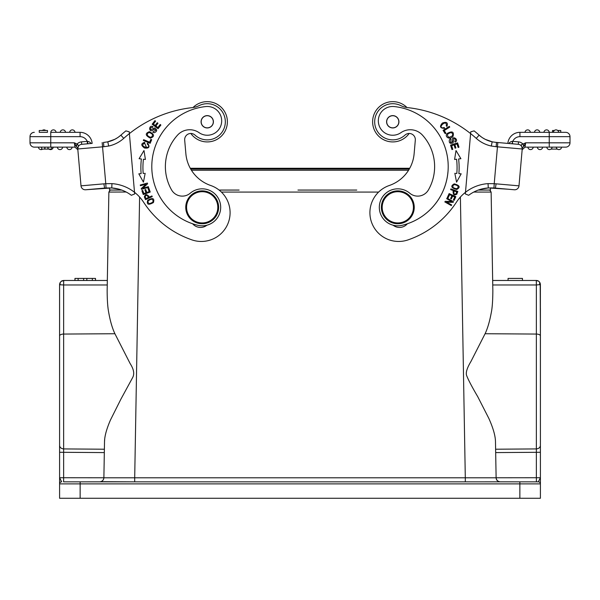<?xml version="1.0" encoding="UTF-8"?>
<svg xmlns="http://www.w3.org/2000/svg" width="600" height="600" viewBox="0 0 600 600"><rect width="100%" height="100%" fill="white"/><g stroke="black" fill="none" stroke-linecap="round" stroke-linejoin="round"><path stroke-width="0.9" d="M522.45 280.47L522.45 278.415L508.065 278.415L508.065 280.47L536.295 280.47L536.355 284.97L540.405 284.58L539.648 282.202L539.655 284.805M95.438 280.47L95.505 278.415L95.505 280.47L86.828 280.47L86.828 278.415L74.955 278.415L74.955 280.47L75.015 278.415M86.828 280.47L83.633 280.47L83.633 278.415M83.633 280.47L78.127 280.47L78.127 278.415M78.127 280.47L75.015 280.47M95.438 278.415L86.828 278.415M92.332 280.47L92.332 278.415M44.947 149.108L44.947 147.135L44.602 149.108L47.902 149.108L47.902 147.135L44.947 147.135M47.91 149.108L51.668 149.108L51.668 147.135M47.91 147.135L48.278 149.108M44.602 147.135L41.625 147.135L41.61 149.108L44.602 149.108M41.625 149.108L41.625 147.135L39.142 147.135M72.113 147.135A2.67 2.67 0 0 1 69.45 149.602A2.67 2.67 0 0 1 66.787 147.135A2.67 2.67 0 0 0 69.45 149.602A2.67 2.67 0 0 0 72.113 147.135M62.662 147.135A2.67 2.67 0 0 1 60 149.602A2.67 2.67 0 0 1 57.338 147.135A2.67 2.67 0 0 0 60 149.602A2.67 2.67 0 0 0 62.662 147.135M53.213 147.135A2.67 2.67 0 0 1 48.998 149.108A2.67 2.67 0 0 0 53.213 147.135M42.645 149.108A2.67 2.67 0 0 1 38.43 147.135A2.67 2.67 0 0 0 42.645 149.108M43.74 129.885A2.67 2.67 0 0 1 45.682 130.493A2.67 2.67 0 0 0 42.263 130.493A2.67 2.67 0 0 1 43.74 129.885M65.543 132.337A2.67 2.67 0 0 0 62.64 129.885A2.67 2.67 0 0 1 65.543 132.337A2.67 2.67 0 0 0 62.64 129.885A2.67 2.67 0 0 0 60.21 132.337A2.67 2.67 0 0 1 62.64 129.885M69.668 132.337A2.67 2.67 0 0 1 72.097 129.885A2.67 2.67 0 0 1 74.992 132.337M50.76 132.337A2.67 2.67 0 0 1 53.422 129.877A2.67 2.67 0 0 1 56.085 132.337A2.67 2.67 0 0 0 53.422 129.877A2.67 2.67 0 0 0 50.76 132.337M39.248 130.493L47.468 130.493L47.468 132.337L39.248 132.337L39.248 130.493M47.468 132.337L39.248 132.337M80.07 132.337A12.12 12.12 0 0 1 92.145 143.407A12.12 12.12 0 0 0 80.07 132.337L80.07 136.657L30 136.657A4.312 4.312 0 0 1 34.312 132.337A4.312 4.312 0 0 0 30 136.657L30 142.822A4.312 4.312 0 0 0 34.312 147.135A4.312 4.312 0 0 1 30 142.822L50.752 142.822L50.752 132.337L80.07 132.337A12.12 12.12 0 0 1 92.145 143.407L81.705 144.322A4.312 4.312 0 0 0 78.78 145.845M80.07 136.657A7.808 7.808 0 0 1 87.233 141.36L87.45 143.82L87.847 143.782L87.45 143.82L87.847 143.782L87.502 141.382C88.95 141.547 90.172 142.252 91.162 143.49L91.05 143.347M103.493 142.41L103.868 146.715L108.667 146.04L107.812 141.847L103.5 142.447M108.308 141.697L107.828 141.81A28.56 28.56 0 0 0 120.87 135.15A127.597 127.597 0 0 1 125.873 130.89L129.225 131.782L129.382 133.605A123.285 123.285 0 0 1 192.345 107.61A20.55 20.55 0 0 0 199.2 105.593A18.082 18.082 0 0 1 224.655 116.887A18.082 18.082 0 0 1 195 135.09A18.082 18.082 0 0 0 208.822 139.8M148.267 144.983C151.185 149.82 137.955 146.25 144.69 143.212L146.528 147.51M147.142 143.91L147.63 143.212L147.142 143.917L148.252 144.99L147.142 143.91M147.63 143.212C150.157 146.917 149.137 148.523 144.555 148.028C140.843 145.35 140.903 143.46 144.727 142.365L144.69 143.212M160.89 125.025L160.2 124.493L157.852 127.545L155.858 126.007L157.972 123.262L157.282 122.73L155.167 125.483L153.375 124.095L155.625 121.163L154.935 120.63L152.175 124.222L158.04 128.73L160.89 125.025M153.188 131.648L155.94 130.192L153.188 131.648L152.843 132.322L154.155 132.75L152.843 132.322L153.195 131.632M154.148 132.75C157.252 131.453 157.462 129.847 154.762 127.935L150.743 129.727C149.895 128.16 150.517 127.38 152.61 127.403L152.977 126.698C148.267 124.102 148.665 134.76 154.148 129.053L155.947 130.192M151.665 139.703L150.863 139.365L149.663 142.208L143.648 139.672L143.325 140.438L150.142 143.31L151.665 139.703M147.218 135.21C147.653 131.993 149.453 131.782 152.602 134.595C152.108 137.858 150.315 138.067 147.218 135.21M150.428 138.165C154.845 136.5 154.507 134.34 149.4 131.685C144.93 133.373 145.267 135.532 150.428 138.165M148.8 188.062L147.983 188.363L149.16 191.632L146.79 192.487L145.733 189.54L144.915 189.833L145.98 192.78L143.843 193.545L142.71 190.403L141.892 190.703L143.28 194.55L150.233 192.038L148.8 188.062M139.928 173.745L141.135 173.64A71.302 71.302 0 0 1 141.39 158.977L139.087 158.7L143.993 150.547L145.403 159.465L143.43 159.225A69.248 69.248 0 0 0 143.183 173.468L144.24 173.37M145.163 173.295L143.438 182.16L138.825 173.835L141.135 173.64M148.387 186.667L142.785 188.212L147.6 183.803L147.398 183.06L140.265 185.025L140.453 185.715L146.055 184.178L141.24 188.58L141.442 189.322L148.575 187.365L148.387 186.667M149.25 203.678C146.955 201.788 147.817 200.265 151.852 199.103C154.155 201.053 153.292 202.575 149.25 203.678M153.435 202.538C154.657 198.233 152.752 197.468 147.712 200.257C146.475 204.608 148.387 205.373 153.435 202.538M145.178 196.665C146.175 194.737 147.248 195.022 148.403 197.528L145.988 198.608L145.403 197.288M151.942 195.938L149.205 197.167C147.007 193.89 145.38 193.792 144.337 196.89L145.5 199.65L152.25 196.627L151.942 195.938M200.76 190.942A16.44 16.44 0 0 1 218.572 205.89A16.44 16.44 0 0 1 203.625 223.695A16.44 16.44 0 0 1 185.82 208.755A16.44 16.44 0 0 1 200.76 190.942M186.637 208.68A15.615 15.615 0 0 1 200.835 191.76A15.615 15.615 0 0 1 217.748 205.958A15.615 15.615 0 0 1 203.558 222.877A15.615 15.615 0 0 1 186.637 208.68M204.442 116.407A6.06 6.06 0 0 1 212.618 118.988A6.06 6.06 0 0 1 210.045 127.163A6.06 6.06 0 0 1 201.87 124.59A6.06 6.06 0 0 1 204.442 116.407M207.78 127.927A6.165 6.165 0 0 1 201.105 122.325A6.165 6.165 0 0 0 207.78 127.927A6.165 6.165 0 0 0 213.382 121.245A6.165 6.165 0 0 0 206.708 115.642A6.165 6.165 0 0 1 213.382 121.245M206.708 115.642A6.165 6.165 0 0 0 201.105 122.325M199.095 132.675A16.44 16.44 0 0 0 177.547 135.127A46.845 46.845 0 0 0 171.585 189.922A12.33 12.33 0 0 0 190.245 193.208A18.495 18.495 0 0 1 220.612 205.71A18.495 18.495 0 0 1 197.767 225.278A60.405 60.405 0 0 1 205.763 106.56A14.385 14.385 0 0 1 214.515 133.305A14.385 14.385 0 0 1 199.095 132.675A16.44 16.44 0 0 0 177.547 135.127M221.625 119.61A14.385 14.385 0 0 0 215.505 109.05M192.66 223.778A10.275 10.275 0 0 0 206.91 225.202M485.07 481.83L538.35 481.838A2.055 2.055 0 0 1 540.405 483.893L540.405 477.728L538.35 481.838L527.048 481.838M72.953 481.838L84.248 481.838M504.45 481.838L536.415 481.838L536.355 477.728L540.405 477.728L540.375 284.077M209.002 141.847A20.138 20.138 0 0 1 190.837 133.462A20.138 20.138 0 0 0 227.303 120.03A20.138 20.138 0 0 0 205.493 101.722A20.138 20.138 0 0 1 227.303 120.023A20.138 20.138 0 0 1 209.002 141.847M193.028 107.52A20.138 20.138 0 0 1 205.493 101.722A20.138 20.138 0 0 0 193.028 107.52M104.595 188.108L106.05 187.995L105.78 183.69L103.89 183.84L104.595 188.108L85.68 189.765L111.765 187.942A36.78 36.78 0 0 1 131.347 195.3L134.663 193.95L129.382 133.605L134.52 192.3A41.093 41.093 0 0 1 143.565 202.17A94.523 94.523 0 0 0 191.97 239.895A28.77 28.77 0 0 0 229.882 216.195A28.77 28.77 0 0 0 210.69 185.49A36.983 36.983 0 0 1 185.873 153.735A36.983 36.983 0 0 0 190.282 168.278L409.717 168.278M134.52 192.3A41.093 41.093 0 0 0 111.96 183.63L111.765 187.942L106.305 187.98M91.823 189.225L104.828 188.085M105.285 188.047L104.595 188.145M104.183 142.35L106.605 142.012M103.493 142.403L103.875 142.38M107.685 141.84L114.72 139.358A28.56 28.56 0 0 0 120.87 135.15A28.56 28.56 0 0 1 114.72 139.358L117.337 137.85M394.507 101.722A20.138 20.138 0 0 0 372.697 120.03A20.138 20.138 0 0 0 409.162 133.462A20.138 20.138 0 0 1 372.697 120.03A20.138 20.138 0 0 1 406.972 107.52M548.347 147.135L525.03 147.135M558.202 147.135L565.688 147.135A4.312 4.312 0 0 0 569.985 143.212A4.312 4.312 0 0 1 565.688 147.135A4.312 4.312 0 0 0 570 142.822A4.312 4.312 0 0 1 569.985 143.197A4.312 4.312 0 0 0 570 142.822L570 136.657A4.312 4.312 0 0 0 565.688 132.337L549.248 132.337L552.533 132.337L552.533 130.493L554.317 130.493M557.355 149.108L551.002 149.108M533.213 147.135A2.67 2.67 0 0 1 530.55 149.602A2.67 2.67 0 0 1 527.888 147.135A2.67 2.67 0 0 0 530.55 149.602A2.67 2.67 0 0 0 533.213 147.135L533.213 147.135A2.67 2.67 0 0 1 530.55 149.602A2.67 2.67 0 0 1 527.888 147.135M542.662 147.135L542.662 147.135A2.67 2.67 0 0 1 540 149.602A2.67 2.67 0 0 1 537.338 147.135M551.43 147.135L552.112 147.135A2.67 2.67 0 0 1 549.217 149.587A2.67 2.67 0 0 1 546.787 147.135M550.252 147.135L549.45 147.135L550.252 147.135M552.112 147.135L550.627 147.135M561.39 147.135L561.57 147.135A2.67 2.67 0 0 1 558.675 149.587A2.67 2.67 0 0 1 556.237 147.135M558.908 147.135L559.433 147.135M557.737 130.493L560.752 130.493L560.752 132.337L554.85 132.337M558.69 132.337A2.67 2.67 0 0 0 556.26 129.885A2.67 2.67 0 0 1 558.69 132.337A2.67 2.67 0 0 0 556.26 129.885A2.67 2.67 0 0 0 553.365 132.337L552.533 132.337M534.457 132.337A2.67 2.67 0 0 1 537.36 129.885A2.67 2.67 0 0 1 539.79 132.337A2.67 2.67 0 0 0 537.36 129.885A2.67 2.67 0 0 1 539.79 132.337L534.457 132.337A2.67 2.67 0 0 1 537.36 129.885A2.67 2.67 0 0 0 534.457 132.337L537.127 132.337M525.007 132.337L527.67 132.337L525.007 132.337A2.67 2.67 0 0 1 527.903 129.885A2.67 2.67 0 0 0 525.007 132.337A2.67 2.67 0 0 1 527.903 129.885A2.67 2.67 0 0 1 530.332 132.337A2.67 2.67 0 0 0 527.903 129.885A2.67 2.67 0 0 1 530.332 132.337L527.67 132.337M543.915 132.337A2.67 2.67 0 0 1 546.577 129.877A2.67 2.67 0 0 1 549.24 132.337A2.67 2.67 0 0 0 546.577 129.877A2.67 2.67 0 0 0 543.915 132.337A2.67 2.67 0 0 1 546.577 129.877A2.67 2.67 0 0 1 549.24 132.337L546.577 132.337M508.838 143.49C509.993 142.042 511.207 141.337 512.498 141.382L512.153 143.782L496.507 142.41L507.855 143.407A12.12 12.12 0 0 1 519.93 132.337L549.248 132.337L549.248 142.822L525.645 142.822L522.945 144.067L524.07 145.988L523.778 146.392L525.645 142.822L524.07 145.995M560.752 132.337L565.688 132.337A4.312 4.312 0 0 1 570 136.657L519.93 136.657L519.93 132.337M495.405 188.108L514.32 189.765L493.95 187.995L495.405 188.108L496.11 183.84L494.228 183.675L496.11 183.84L494.22 183.69L493.95 187.995L488.287 187.935L508.178 189.225L495.405 188.145M496.5 142.447L492.15 141.84L491.332 146.04L496.132 146.715L496.507 142.41L518.295 144.322A4.312 4.312 0 0 1 522.217 148.995A4.312 4.312 0 0 0 518.295 144.322L518.513 141.863A6.78 6.78 0 0 1 522.945 144.067L523.778 146.392L522.315 147.9L518.993 185.843A4.312 4.312 0 0 1 514.32 189.765A4.312 4.312 0 0 0 518.993 185.843L496.11 183.84M465.39 193.403L465.338 193.95L468.653 195.3A36.78 36.78 0 0 1 488.287 187.942L488.04 183.63A41.093 41.093 0 0 0 456.435 202.17A94.523 94.523 0 0 1 408.03 239.895A28.77 28.77 0 0 1 370.118 216.195A28.77 28.77 0 0 1 389.31 185.49A36.983 36.983 0 0 0 414.127 153.735L415.312 140.167A6.165 6.165 0 0 0 405 135.09A18.082 18.082 0 0 1 374.745 120.21A18.082 18.082 0 0 1 400.8 105.593A20.55 20.55 0 0 0 407.655 107.61A123.285 123.285 0 0 1 470.618 133.605L470.775 131.782L470.618 133.605A123.285 123.285 0 0 1 476.25 138.36L479.13 135.15A28.56 28.56 0 0 0 492.158 141.803A28.56 28.56 0 0 1 479.13 135.15A28.56 28.56 0 0 0 479.175 135.188A28.56 28.56 0 0 1 479.153 135.165L479.13 135.15A28.56 28.56 0 0 0 485.28 139.358L482.662 137.85A28.56 28.56 0 0 1 481.485 137.047A28.56 28.56 0 0 0 482.662 137.85M485.28 139.358L492.308 141.84L485.28 139.358A28.56 28.56 0 0 0 492.173 141.81L490.808 141.48M390.93 116.002A6.06 6.06 0 0 1 398.535 119.962A6.06 6.06 0 0 1 394.582 127.567A6.06 6.06 0 0 1 386.978 123.608A6.06 6.06 0 0 1 390.93 116.002M393.293 115.642A6.165 6.165 0 0 1 398.895 122.325A6.165 6.165 0 0 1 392.22 127.927A6.165 6.165 0 0 0 398.895 122.325A6.165 6.165 0 0 0 393.293 115.642A6.165 6.165 0 0 0 386.618 121.245A6.165 6.165 0 0 0 392.22 127.927A6.165 6.165 0 0 1 386.618 121.245A6.165 6.165 0 0 1 393.293 115.642M409.755 193.208A12.33 12.33 0 0 0 428.415 189.922A46.845 46.845 0 0 0 422.452 135.127A16.44 16.44 0 0 0 400.905 132.675A14.385 14.385 0 0 1 378.375 119.61A14.385 14.385 0 0 1 394.237 106.56A60.405 60.405 0 0 1 402.232 225.278A18.495 18.495 0 0 1 379.388 205.71A18.495 18.495 0 0 1 409.755 193.208M393.09 225.202A10.275 10.275 0 0 0 407.34 223.778A60.405 60.405 0 0 0 447.952 171.885M381.428 205.89A16.44 16.44 0 0 1 399.24 190.942A16.44 16.44 0 0 1 414.18 208.755A16.44 16.44 0 0 1 396.375 223.695A16.44 16.44 0 0 1 381.428 205.89M382.252 205.958A15.615 15.615 0 0 1 399.165 191.76A15.615 15.615 0 0 1 413.362 208.68A15.615 15.615 0 0 1 396.442 222.877A15.615 15.615 0 0 1 382.252 205.958M394.237 106.56A14.385 14.385 0 0 0 378.375 119.61M450.915 139.485L450.548 142.575L450.915 139.485M450.923 139.5L450.555 138.817L449.46 139.65L450.555 138.817L450.908 139.462M449.46 139.642C448.763 142.935 449.97 144.023 453.075 142.89L453.885 138.562C455.655 138.765 455.94 139.718 454.74 141.42L455.107 142.125C459.923 139.733 450.938 133.988 452.505 141.75L450.548 142.575M445.162 133.642L445.897 133.178L444.24 130.567L449.752 127.073L449.303 126.375L443.062 130.335L445.162 133.642M451.388 132.547C453.787 134.738 452.933 136.328 448.83 137.317C446.423 135.06 447.278 133.47 451.388 132.547M447.127 133.5C444.165 136.65 449.768 140.468 453.045 136.35C454.2 131.715 452.228 130.762 447.127 133.5M446.678 198.705L451.748 201.548L445.23 201.3L444.855 201.968L451.305 205.583L451.658 204.952L446.588 202.118L453.105 202.365L453.48 201.69L447.03 198.083L446.678 198.705M447.36 197.423L448.155 197.79L449.61 194.632L451.897 195.683L450.585 198.532L451.373 198.892L452.685 196.05L454.74 196.995L453.345 200.032L454.132 200.4L455.85 196.68L449.13 193.59L447.36 197.423M451.98 149.587L452.805 149.317L451.635 145.657L454.035 144.885L455.092 148.192L455.918 147.922L454.86 144.623L457.02 143.933L458.145 147.458L458.978 147.188L457.597 142.875L450.555 145.132L451.98 149.587M460.065 173.745L458.865 173.64A71.302 71.302 0 0 0 458.61 158.977L460.912 158.7L456.007 150.547L454.597 159.465L456.57 159.225A69.248 69.248 0 0 1 456.817 173.468L455.752 173.37M454.838 173.295L456.562 182.16L461.175 173.835L458.865 173.64M454.29 190.965C453.353 193.553 453.915 194.52 455.978 193.845C453.915 194.52 453.353 193.553 454.29 190.965L456.757 191.887M456.765 191.865L455.97 193.882M456.765 194.22C453.855 195.765 452.76 194.58 453.472 190.657C452.76 194.58 453.855 195.765 456.765 194.22M456.75 194.28L457.845 191.46L450.915 188.903L450.653 189.608L453.472 190.657L452.963 192.015L453.472 190.657M458.002 185.993C458.31 188.947 456.623 189.428 452.94 187.417C452.662 184.417 454.35 183.938 458.002 185.993M454.222 183.863C450.33 186.075 451.155 187.95 456.697 189.502C460.635 187.275 459.81 185.392 454.222 183.863M446.25 125.91C447.502 118.575 437.062 127.665 442.845 127.86C437.062 127.665 447.502 118.575 446.25 125.91L446.925 126.427C448.2 122.655 446.678 121.53 442.365 123.06C439.35 126.547 440.085 128.303 444.57 128.333L444.27 127.515L442.755 127.852L444.27 127.515M479.13 135.15A127.597 127.597 0 0 0 474.127 130.89L470.775 131.782M488.287 187.942A36.78 36.78 0 0 0 468.653 195.3L467.73 194.925M465.338 193.95L470.618 133.605M512.153 143.782L518.295 144.322A4.312 4.312 0 0 1 522.217 148.995L521.707 146.22L522.217 148.995L522.315 147.9L522.217 148.995L497.452 146.828L497.827 142.53M512.498 141.382L512.55 143.82L518.295 144.322A4.312 4.312 0 0 1 522.217 148.995L521.707 146.22C520.92 145.125 521.227 144.442 522.638 144.157M522.15 149.76L525.015 147.135L522.15 149.76L525.015 147.135L525.645 142.822M570 142.822L549.248 142.822L549.248 147.135L565.688 147.135M492.278 141.84L493.395 142.012M496.125 142.38L496.507 142.403M540.405 445.56C540.12 447.54 538.77 448.658 536.355 448.92L536.355 477.728L496.118 477.765C496.207 480.112 497.58 481.47 500.228 481.838L134.7 481.838L134.7 477.795L103.89 477.795C103.567 480.202 102.195 481.553 99.773 481.838C102.195 481.553 103.56 480.202 103.882 477.795L104.325 452.58L103.882 477.765L63.645 477.728L63.585 481.838L115.448 481.83M126.157 192.015L108.87 192.083L107.153 290.565C107.183 300.157 107.708 307.485 108.72 312.548C110.257 321.21 112.32 328.267 114.915 333.735L130.155 363.6C133.808 369.24 134.632 373.913 132.637 377.61L120.93 399.097L110.468 419.985C106.597 428.91 104.61 436.155 104.512 441.713L103.882 477.795L133.485 477.795M80.137 481.838L80.137 483.893L59.595 483.893A2.055 2.055 0 0 1 61.65 481.838L59.595 477.728L59.595 498.278L540.405 498.278L540.405 483.893L519.862 483.893L519.862 481.838L63.593 481.838M60.18 282.48L59.573 284.572L59.595 477.728L63.645 477.728L63.645 437.715M107.153 290.565L107.333 280.47L63.705 280.47L61.162 281.347L63.69 280.612M62.31 280.718A4.605 4.605 0 0 0 61.718 280.965L62.182 280.763M60.345 284.805L59.557 284.572L59.858 283.215M61.162 281.347L59.895 283.072M60.127 282.555L60.082 284.775L63.645 284.97L63.682 280.733M107.25 284.97L63.645 284.97L63.645 334.058A4.11 1.86 0 0 0 59.595 335.918L59.595 284.58L60.082 284.775M59.595 308.212L59.595 374.985M59.595 447.967L59.595 452.257M104.7 438.938L104.52 441.592M490.478 190.058L490.478 187.89L490.478 190.058L478.29 190.058M121.71 190.058L109.523 190.058L109.523 187.89M239.115 190.058L219.09 190.058M356.767 190.058L297.952 190.058M489.045 190.058L489.03 190.058C489.315 189.562 490.013 190.238 491.13 192.083L473.745 192.067M112.125 190.058L110.873 190.058M538.47 281.093L539.648 282.202M536.31 280.62L538.485 281.077L536.303 280.522M538.283 280.965A4.605 4.605 0 0 0 536.303 280.462L492.668 280.47L492.75 284.97L492.668 280.47L508.065 280.47M536.34 282.135L536.355 283.688M496.118 477.765L495.615 449.22L536.355 448.92L536.355 284.97L492.75 284.97L492.847 290.565L491.13 192.083M495.615 449.22L495.487 441.713C495.375 435.765 493.14 427.957 488.783 418.29L477.735 396.668C471.645 386.31 467.888 379.087 466.44 374.985C465.825 371.978 467.317 367.5 470.918 361.538L485.085 333.735C487.567 328.522 489.6 321.645 491.183 313.11C492.248 308.28 492.803 300.765 492.847 290.565M536.543 280.478L537.24 280.582M539.933 282.683L539.67 282.218M540.405 441.765L540.405 308.212M540.405 447.952L540.405 477.728M495.487 441.713L495.518 443.438M496.118 477.787C496.433 480.202 497.805 481.553 500.228 481.838C497.805 481.553 496.433 480.202 496.118 477.787L465.3 477.795L460.395 197.032M99.907 481.838L99.78 481.838C102.195 481.553 103.567 480.202 103.882 477.787M104.512 441.713L104.475 444.112M215.295 137.977A18.082 18.082 0 0 0 205.673 103.77M185.873 153.735L184.688 140.167A6.165 6.165 0 0 1 195 135.09M134.663 193.95L132.27 194.925M108.667 146.04A32.873 32.873 0 0 0 123.75 138.36A123.285 123.285 0 0 1 129.382 133.605L129.225 131.782M120.833 135.18L120.87 135.15A28.56 28.56 0 0 1 114.72 139.358L107.415 141.9M85.68 189.765A4.312 4.312 0 0 1 81.008 185.843L77.782 148.995A4.312 4.312 0 0 1 81.705 144.322A4.312 4.312 0 0 0 77.782 148.995L78.293 146.22L77.782 148.995A4.312 4.312 0 0 1 81.705 144.322L81.488 141.863A6.78 6.78 0 0 0 77.055 144.067L74.355 142.822L74.985 147.135L77.85 149.76L74.985 147.135L34.312 147.135M78.24 146.34L78.547 145.65L77.355 144.157L76.222 146.385L74.355 142.822L50.752 142.822L50.752 147.135M77.355 144.157L75.93 145.995M76.222 146.385L77.685 147.9L77.782 148.995L77.73 148.358L77.782 148.98L102.547 146.828L105.78 183.69L111.96 183.63M453.465 190.65L452.97 192.015M148.605 195.847L149.205 197.167M125.873 130.89A127.597 127.597 0 0 0 120.87 135.15L123.75 138.36M485.085 333.735L536.355 334.058A4.11 1.86 0 0 1 540.405 335.918L540.195 283.32M488.04 183.63L494.22 183.69L497.452 146.828L496.132 146.715M476.25 138.36A32.873 32.873 0 0 0 491.332 146.04M519.93 136.657A7.808 7.808 0 0 0 512.768 141.36L518.513 141.863M570 136.657A4.312 4.312 0 0 0 565.688 132.337M519.862 498.278L519.862 483.893L80.137 483.893L80.137 498.278M59.595 445.56C59.88 447.54 61.23 448.658 63.645 448.92L63.645 334.058L114.915 333.735M107.333 280.47L63.705 280.47A4.605 4.605 0 0 0 63.517 280.47M409.283 169.058L190.718 169.058M408.555 170.257L191.445 170.257M378.6 192.083L221.4 192.083M536.295 280.47L492.668 280.47M495.675 452.588L540.405 452.28M536.415 481.838L538.35 481.838M59.595 477.728L59.595 483.893A2.055 2.055 0 0 1 61.65 481.838M466.59 481.838L500.175 481.838L465.3 481.838L465.3 477.795L134.7 477.795L139.605 197.032M59.595 452.28L104.325 452.588M104.385 449.22L63.645 448.92M103.868 146.715L102.547 146.828L102.172 142.53M81.008 185.843L103.89 183.84M30 136.657A4.312 4.312 0 0 1 34.312 132.337M77.85 149.76L74.985 147.135M81.488 141.863L87.233 141.36M111.615 187.935L119.16 189.24M109.335 141.442L109.942 141.27M118.515 137.047L120.788 135.225M488.385 187.935L480.84 189.24M481.485 137.047L479.175 135.188M493.95 187.995L490.478 187.89M62.37 280.695L61.695 280.995M63.705 280.47L63.127 280.507M111.03 190.058C110.535 189.69 109.815 190.358 108.87 192.083C109.995 190.238 110.685 189.562 110.955 190.058L110.955 190.058M539.43 281.918L538.755 281.288M537.773 280.74L536.513 280.478M500.175 481.838L499.132 481.688M133.493 481.838L131.625 481.838M100.882 481.68L133.41 481.838"/></g></svg>
